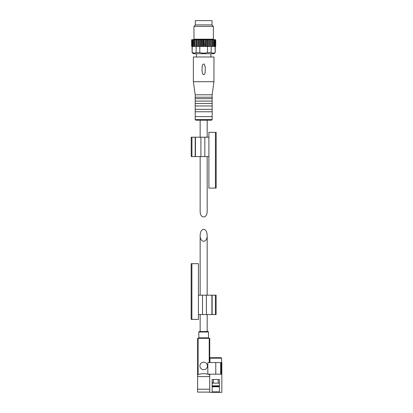 <?xml version="1.0" encoding="UTF-8"?>
<svg xmlns="http://www.w3.org/2000/svg" width="413" height="413" viewBox="0 0 413 413"><rect width="100%" height="100%" fill="white"/><g stroke="black" fill="none" stroke-linecap="round" stroke-linejoin="round"><path stroke-width="0.62" d="M203.666 229.277C201.534 229.643 200.362 231.672 200.15 235.364C199.98 243.18 207.347 243.18 207.176 235.364C206.965 231.672 205.793 229.643 203.666 229.277M221.595 362.547L221.595 358.185L221.11 357.699L210.449 357.699L209.964 358.185L209.964 362.547M213.965 357.699L215.782 357.699M212.148 382.66L213.113 382.66M219.417 383.14L212.148 383.14L212.148 379.506L219.417 379.506L219.417 386.294L212.148 386.294L219.417 386.294L219.417 392.35L221.838 392.35L221.838 374.178L207.832 374.178C204.559 373.424 201.317 373.553 198.111 374.56L197.605 375.252L197.605 338.314L209.721 338.314L209.721 362.547M209.721 375.252L209.215 374.56L207.832 374.178L207.832 362.547L215.782 362.547L215.782 374.178M209.721 389.201L197.605 389.201L197.605 392.107L209.721 392.107L197.605 392.107M197.605 389.201L197.605 375.252M209.721 376.599L197.605 376.599M221.838 374.178L221.838 362.547L215.782 362.547M198.818 332.016L208.513 332.016L208.028 331.531L199.303 331.531L198.818 332.016L198.818 337.829L198.333 338.314M203.666 369.692A3.758 3.758 0 0 0 207.419 365.939A3.758 3.758 0 0 0 203.666 362.18A3.758 3.758 0 0 0 199.907 365.939A3.758 3.758 0 0 0 203.666 369.692M209.721 374.178L209.721 392.35L219.417 392.35M212.148 383.14L212.148 386.294L219.417 386.294L212.148 386.294L212.148 392.35M218.203 379.506L218.203 382.66M191.89 263.685L198.431 263.685L198.431 319.414L191.162 319.414L191.162 263.685L191.89 263.685L191.89 319.414M215.395 295.187L215.395 314.572L216.118 314.572L216.118 295.187L198.431 295.187M215.395 314.572L198.431 314.572M207.176 156.584L207.176 211.074C207.347 218.895 199.98 218.895 200.15 211.074L200.15 156.584M200.15 137.199L200.15 120.24M192.117 46.457L191.617 46.375L191.617 39.751L192.52 39.669M210.279 46.457L205.349 46.457L207.532 46.457L207.532 52.513C204.962 53.391 202.38 53.391 199.794 52.513L196.154 52.513L196.154 46.457L197.311 46.457L191.895 46.375L191.895 39.751L192.205 39.669L191.895 39.751M191.895 46.375L192.205 46.457M195.87 46.457L195.039 46.375L195.039 39.751L195.37 39.669L194.487 39.751L195.039 39.751M195.039 46.375L195.37 46.457M194.73 46.457L193.635 46.375L193.635 39.751L193.971 39.669L193.207 39.751L193.635 39.751M193.635 46.375L193.971 46.457M193.645 46.457L192.577 46.375L192.577 39.751L192.902 39.669L192.205 39.669M192.577 46.375L192.902 46.457M196.092 46.457L197.047 46.457M204.368 46.375L204.156 39.669L205.349 39.669L201.983 39.669L203.666 39.669L203.666 46.457L205.349 46.457L197.311 46.457M197.879 46.457L198.952 46.457M203.666 46.457L199.794 46.457L199.794 52.513M206.309 46.457L207.465 46.457M208.374 46.457L209.448 46.457M211.962 46.457L211.224 46.457M214.461 46.457L211.461 46.457M215.049 46.375L214.424 46.457L215.049 46.375L215.049 39.751L214.424 39.669L215.049 39.751M214.424 46.457L213.686 46.457M214.125 46.375L213.361 46.457L214.125 46.375L214.125 39.751L213.361 39.669L214.125 39.751M213.361 46.457L212.597 46.457M214.812 39.669L215.72 39.751L215.72 46.375L214.507 46.457M191.746 46.375L191.746 39.751M192.282 46.375L192.282 39.751L192.577 39.751M193.207 46.375L193.207 39.751M194.487 46.375L194.487 39.751M196.077 46.375L196.077 39.751L197.047 39.669L196.077 39.751M196.733 46.375L196.733 39.751M197.93 46.375L197.93 39.751L198.952 39.669L197.93 39.751M198.663 46.375L198.663 39.751M199.975 46.375L199.975 39.751L201.606 39.669L197.879 39.669L201.606 39.669L201.606 46.457M200.759 46.375L200.759 39.751M202.148 46.375L202.148 39.751L203.175 39.669L202.148 39.751M202.959 46.375L202.959 39.751M205.184 46.375L205.349 39.669L204.156 39.669M204.368 39.751L205.184 39.751M206.567 46.375L206.567 39.751L209.448 39.669L206.567 39.751M207.357 46.375L207.357 39.751M208.668 46.375L208.668 39.751L209.448 39.669L208.668 39.751M209.401 46.375L209.401 39.751M210.599 46.375L210.599 39.751L211.249 39.751L210.599 39.751M211.249 46.375L211.249 39.751M212.292 46.375L212.292 39.751L212.845 39.751L212.292 39.751M212.845 46.375L212.845 39.751M213.691 46.375L213.691 39.751M214.75 46.375L214.75 39.751M215.431 46.375L215.581 39.751L215.127 39.669L215.431 39.751M215.581 46.375L215.581 39.751M192.282 39.751L193.645 39.669M198.952 39.669L199.975 39.751M215.127 39.669L213.686 39.669M206.309 39.669L205.349 39.669M194.73 39.669L193.971 39.669M196.123 39.669L195.37 39.669M197.879 39.669L197.047 39.669M201.983 39.669L201.606 39.669M203.666 39.669L203.175 39.669M208.374 39.669L207.465 39.669M210.279 39.669L209.448 39.669M211.962 39.669L211.208 39.669M213.361 39.669L212.597 39.669M215.044 46.457L215.235 52.513L214.022 53.726L193.305 53.726L192.097 52.513L192.288 46.457M207.532 52.513L211.172 52.513L211.172 46.457M196.454 56.994L196.454 53.726M195.184 119.512L195.912 120.24L211.42 120.24L212.148 119.512L212.148 116.605L195.184 116.605L195.184 119.512L212.148 119.512M195.184 116.605L195.184 111.758L212.148 111.758L212.148 116.605M195.184 111.758L195.184 109.337L212.148 109.337L212.148 111.758M195.184 109.337L195.184 105.945L212.148 105.945L212.148 109.337M195.184 105.945L195.184 103.518L212.148 103.518L212.148 105.945M195.184 103.518L195.184 101.097L212.148 101.097L212.148 103.518M195.184 101.097L195.184 98.671L212.148 98.671L212.148 101.097M195.184 98.671L195.184 97.22L212.148 97.22L212.148 98.671M195.184 97.22L195.184 94.794L212.148 94.794L213.965 81.712L213.965 56.994L193.367 56.994L193.367 81.712L213.965 81.712M195.184 94.794L193.367 81.712M204.125 64.077C205.127 65.822 205.498 67.753 205.235 69.854C205.085 71.397 205.457 74.944 203.191 74.624C202.2 72.864 201.833 70.943 202.091 68.857C202.246 67.324 201.864 63.798 204.125 64.077M196.154 52.513C194.869 53.391 193.583 53.391 192.288 52.513L194.224 53.179M215.044 52.513C213.758 53.391 212.468 53.391 211.172 52.513M195.457 24.888L193.971 26.375L193.971 39.189L193.49 39.669M193.971 26.375L213.356 26.375L213.356 39.189L213.841 39.669M195.308 20.65L212.024 20.65L212.024 24.888L195.308 24.888L195.308 20.65M209.556 39.669L209.556 46.457M207.708 39.669L207.708 46.457M205.72 39.669L205.72 46.457M199.618 39.669L199.618 46.457M197.77 39.669L197.77 46.457M215.441 188.085L208.901 188.085L208.901 132.356L216.169 132.356L216.169 188.085L215.441 188.085L215.441 132.356M191.937 156.584L191.937 137.199L191.209 137.199L191.209 156.584L208.901 156.584M191.937 137.199L208.901 137.199M209.215 362.547L209.215 338.314M198.111 374.56L198.111 338.314M209.215 374.56L209.215 374.178M221.172 362.547L221.172 374.178M220.666 362.547L220.666 374.178M198.818 337.829L208.513 337.829L208.993 338.314M219.417 391.865L212.148 391.865M219.417 385.809L212.148 385.809M219.417 386.774L212.148 386.774M221.595 358.185L209.964 358.185M202.504 295.187L202.504 314.572M206.412 295.187L206.412 314.572M211.89 295.187L211.89 314.572M212.127 295.187L212.127 314.572M193.971 39.189L213.356 39.189M204.827 156.584L204.827 137.199M200.914 156.584L200.914 137.199M195.437 156.584L195.437 137.199M195.204 156.584L195.204 137.199M207.176 331.531L207.176 314.572M207.176 295.187L207.176 235.364M200.15 331.531L200.15 314.572M200.15 295.187L200.15 235.364M208.513 337.829L208.513 332.016M213.356 379.506L213.356 382.66M207.176 137.199L207.176 120.24M191.875 39.669L191.611 39.751L191.611 46.375L191.875 46.457M215.452 39.669L215.72 39.751L215.72 46.375L215.452 46.457M192.097 52.513L192.097 46.457M215.235 52.513L215.235 46.457M210.873 56.994L210.873 53.726M212.148 97.22L212.148 94.794M211.869 24.888L213.356 26.375"/></g></svg>
